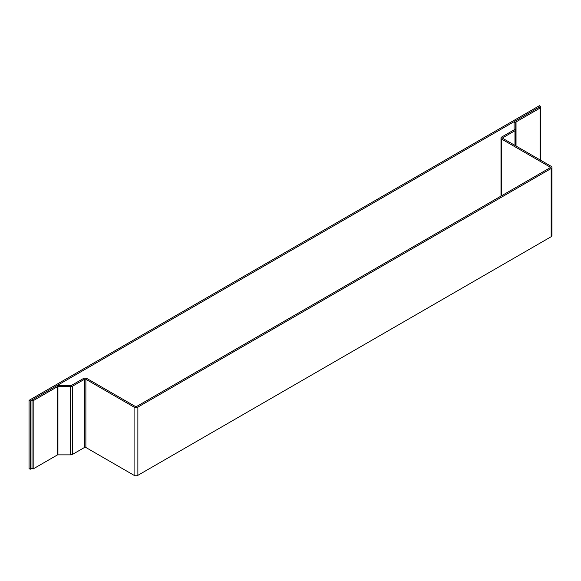 <?xml version="1.0" encoding="UTF-8"?>
<svg xmlns="http://www.w3.org/2000/svg" width="581" height="581" viewBox="0 0 581 581"><rect width="100%" height="100%" fill="white"/><g stroke="black" fill="none" stroke-linecap="round" stroke-linejoin="round"><path stroke-width="0.87" d="M29.05 400.36L29.05 468.577L30.234 469.259L30.234 401.043L29.05 400.36L539.473 105.669L540.65 106.352L540.65 160.24M32.006 400.018L56.03 386.147A2.673 1.547 0 0 1 57.926 385.697L70.577 385.697L70.577 386.655L57.926 386.655A1.002 0.581 0 0 0 57.214 386.83L33.182 400.701L32.006 400.018L32.006 468.235L30.234 469.259M540.65 106.352L30.234 401.043M33.182 400.701L33.182 468.918L32.006 468.235M57.214 386.83L57.214 455.046L33.182 468.918M57.214 455.046A1.002 0.581 180 0 1 57.926 454.872L70.577 454.872A2.673 1.547 180 0 0 72.472 454.422L72.472 386.205L84.463 379.284L84.463 447.493L72.472 454.422M549.982 167.815L549.982 166.994A1.002 0.581 180 0 1 550.28 167.408A1.002 0.581 180 0 1 549.982 167.815L136.688 406.431A1.002 0.581 180 0 1 135.271 406.431L87.063 378.601A2.673 1.547 0 0 0 83.279 378.601L71.289 385.523A1.002 0.581 0 0 1 70.577 385.697M84.463 447.493A1.002 0.581 180 0 1 85.879 447.493L134.088 475.331A2.673 1.547 0 0 0 137.871 475.331L551.166 236.714A2.673 1.547 0 0 0 551.95 235.625L551.95 167.408A2.673 1.547 180 0 1 551.166 168.497L137.871 407.114A2.673 1.547 180 0 1 134.088 407.114L85.879 379.284A1.002 0.581 0 0 0 84.463 379.284M540.061 159.906L540.061 108.059L538.877 107.376L514.853 121.247A2.673 1.547 0 0 0 514.069 122.344L515.739 122.344L515.739 145.86L515.739 129.65A2.673 1.547 0 0 1 514.955 130.74L502.957 137.661A1.002 0.581 0 0 0 502.667 138.075A1.002 0.581 0 0 0 502.957 138.481L502.957 137.661M540.061 108.059L516.03 121.93A1.002 0.581 0 0 0 515.739 122.344M500.996 196.102L500.996 138.075A2.673 1.547 0 0 1 501.781 136.985L513.771 130.057A1.002 0.581 0 0 0 514.069 129.65L514.069 122.344M551.95 167.408A2.673 1.547 180 0 0 551.166 166.311L502.957 138.481M549.982 166.994L501.781 139.164L501.781 195.644M500.996 138.075A2.673 1.547 0 0 0 501.781 139.164M70.577 454.872L70.577 386.655A2.673 1.547 0 0 0 72.472 386.205M57.926 454.872L57.926 385.697M85.879 447.493L85.879 379.284M134.088 407.114L134.088 475.331M516.03 146.027L516.03 121.93M514.069 129.65L515.739 129.65M514.955 130.74L514.955 145.41M137.871 407.114L137.871 475.331M551.166 236.714L551.166 168.497"/></g></svg>
